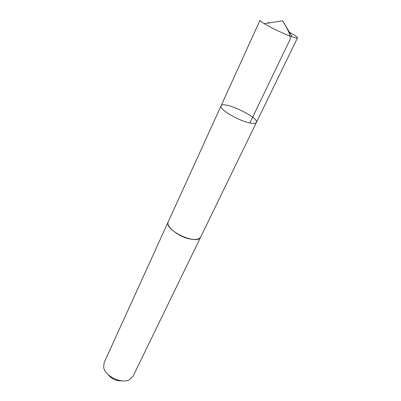 <?xml version="1.0" encoding="UTF-8"?>
<svg xmlns="http://www.w3.org/2000/svg" width="401" height="401" viewBox="0 0 401 401"><rect width="100%" height="100%" fill="white"/><g stroke="black" fill="none" stroke-linecap="round" stroke-linejoin="round"><path stroke-width="0.6" d="M248.169 122.546C252.906 123.744 255.643 123.729 256.369 122.495C259.542 117.528 222.841 100.255 221.036 105.869C218.811 108.756 236.319 119.623 248.169 122.546C252.906 123.744 255.643 123.729 256.369 122.495L297.502 37.864C297.241 38.29 295.452 37.935 292.139 36.797L289.758 35.925C282.109 33.037 270.169 27.298 264.269 23.684C261.282 21.854 259.868 20.707 260.023 20.23L221.036 105.869C218.811 108.756 236.319 119.623 248.169 122.546M268.334 22.386L269.537 22.857M289.422 32.215C294.87 35.213 297.562 37.098 297.502 37.864M200.821 236.78L200.736 236.971C199.608 239.031 196.726 239.823 192.089 239.332C180.49 238.234 165.197 226.73 168.3 221.708L168.39 221.517M256.369 122.495L200.731 236.966C197.553 245.988 163.372 229.908 168.295 221.703L221.036 105.869M200.736 236.971L133.007 376.323L129.618 379.652C121.864 384.248 105.092 376.354 103.689 367.451L104.095 362.72L168.295 221.703M121.749 380.855C115.989 381.005 111.333 378.815 107.779 374.283M249.873 122.952L290.204 39.198C290.259 32.215 285.697 26.666 282.645 20.797L264.269 23.684M282.645 20.797L292.139 36.797"/></g></svg>
